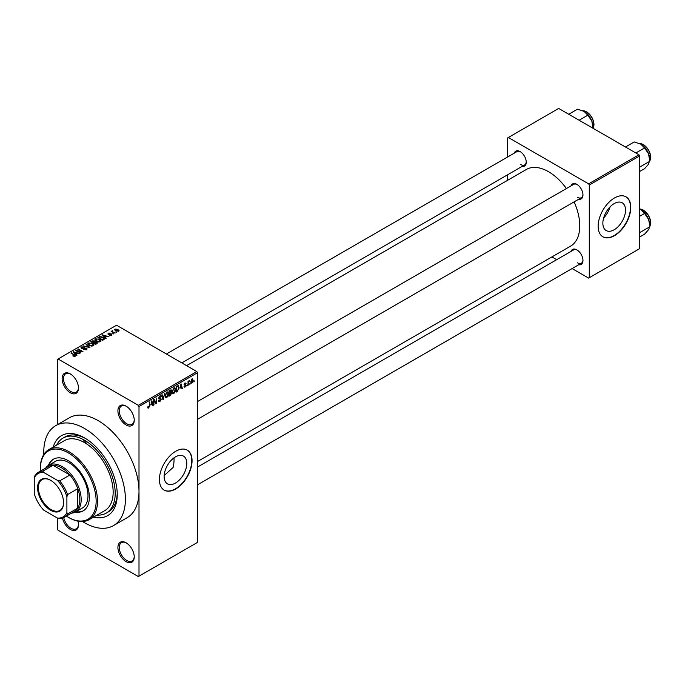 <?xml version="1.0" encoding="UTF-8"?>
<svg xmlns="http://www.w3.org/2000/svg" width="685" height="685" viewBox="0 0 685 685"><rect width="100%" height="100%" fill="white"/><g stroke="black" fill="none" stroke-linecap="round" stroke-linejoin="round"><path stroke-width="1.03" d="M126.074 424.965A11.542 6.662 60 0 1 117.914 410.829A11.542 6.662 60 0 1 126.074 406.119L126.074 406.119A11.542 6.662 60 0 1 134.243 420.256A11.542 6.662 60 0 1 126.074 424.965M126.425 406.325A10.583 6.105 -120 0 0 121.468 405.982A10.583 6.105 -120 0 0 119.841 414.468A10.583 6.105 -120 0 0 126.759 423.792A10.583 6.105 -120 0 0 132.051 424.315A10.583 6.105 -120 0 0 134.234 419.854M126.074 561.631A11.542 6.662 60 0 1 117.914 547.495A11.542 6.662 60 0 1 126.074 542.785L126.074 542.785A11.542 6.662 60 0 1 134.243 556.922A11.542 6.662 60 0 1 126.074 561.631M126.425 542.991A10.583 6.105 -120 0 0 121.468 542.648A10.583 6.105 -120 0 0 119.841 551.134A10.583 6.105 -120 0 0 126.759 560.458A10.583 6.105 -120 0 0 132.051 560.981A10.583 6.105 -120 0 0 134.234 556.511M77.962 521.174A11.542 6.662 60 0 1 78.467 524.719A11.542 6.662 60 0 1 70.298 529.428A11.542 6.662 60 0 1 62.472 518.143M63.748 517.629A10.583 6.105 -120 0 0 70.983 528.255A10.583 6.105 -120 0 0 76.275 528.777A10.583 6.105 -120 0 0 78.458 524.316M70.298 392.762A11.542 6.662 60 0 1 62.138 378.625A11.542 6.662 60 0 1 70.298 373.916L70.298 373.916A11.542 6.662 60 0 1 78.467 388.052A11.542 6.662 60 0 1 70.298 392.762M70.649 374.121A10.583 6.105 -120 0 0 65.691 373.787A10.583 6.105 -120 0 0 64.065 382.264A10.583 6.105 -120 0 0 70.983 391.589A10.583 6.105 -120 0 0 76.275 392.111A10.583 6.105 -120 0 0 78.458 387.65M175.463 483.062A16.029 9.256 120 0 0 185.926 468.934A16.029 9.256 120 0 0 183.469 456.099A16.029 9.256 120 0 0 175.463 456.886A16.029 9.256 120 0 0 164.991 471.015A16.029 9.256 120 0 0 167.448 483.85A16.029 9.256 120 0 0 175.463 483.062M164.152 475.587L173.117 467.418A43.292 24.994 -120 0 0 174.016 457.828M175.728 488.979A23.084 13.332 120 0 0 190.815 468.634A23.084 13.332 120 0 0 187.279 450.139A23.084 13.332 120 0 0 175.728 451.278A23.084 13.332 120 0 0 160.65 471.622A23.084 13.332 120 0 0 164.186 490.126A23.084 13.332 120 0 0 175.728 488.979M164.057 490.04A23.084 13.332 120 0 0 175.463 488.825A23.084 13.332 120 0 0 190.507 468.6A23.084 13.332 120 0 0 187.142 450.062M571.016 185.9A8.657 5 60 0 1 576.847 184.351L576.847 184.351A8.657 5 60 0 1 582.969 194.96A8.657 5 60 0 1 578.714 199.232M577.198 184.565A7.698 4.444 -120 0 0 573.679 184.368L197.503 401.556M514.289 153.149A8.657 5 60 0 1 520.12 151.599L520.12 151.599A8.657 5 60 0 1 526.243 162.208A8.657 5 60 0 1 521.987 166.481M520.472 151.813A7.698 4.444 -120 0 0 516.952 151.616L166.404 353.999M571.016 251.412A8.657 5 60 0 1 576.847 249.862L576.847 249.862A8.657 5 60 0 1 582.969 260.463A8.657 5 60 0 1 578.714 264.735M577.198 250.076A7.698 4.444 -120 0 0 573.679 249.871L197.503 467.059M53.207 447.091A46.178 26.655 60 0 1 84.589 437.929L84.589 437.929A46.178 26.655 60 0 1 117.238 494.476A46.178 26.655 60 0 1 93.605 517.072M85.625 438.546A43.292 24.994 -120 0 0 64.981 436.961L62.943 438.143A43.292 24.994 -120 0 0 56.615 445.122M82.551 521.525A57.72 33.325 -120 0 0 84.589 522.758A57.72 33.325 -120 0 0 113.445 525.609A57.72 33.325 -120 0 0 122.29 479.363A57.72 33.325 -120 0 0 84.589 428.502A57.72 33.325 -120 0 0 55.725 425.642A57.72 33.325 -120 0 0 43.823 454.438M113.445 525.609L127.05 517.757A57.72 33.325 -120 0 0 139.004 491.333A57.72 33.325 -120 0 0 98.186 420.65A57.72 33.325 -120 0 0 69.331 417.79L55.725 425.642M197.503 461.536L570.605 246.12A44.251 25.55 -120 0 0 574.116 201.887M566.426 188.555A44.251 25.55 -120 0 0 548.479 171.67A44.251 25.55 -120 0 0 526.354 169.478L186.577 365.644M614.188 229.758A16.029 9.256 120 0 0 624.66 215.638A16.029 9.256 120 0 0 622.203 202.794A16.029 9.256 120 0 0 614.188 203.591A16.029 9.256 120 0 0 603.725 217.71A16.029 9.256 120 0 0 606.174 230.554A16.029 9.256 120 0 0 614.188 229.758M603.648 217.976A16.029 9.256 120 0 0 610.044 206.887M614.462 235.683A23.084 13.332 120 0 0 629.541 215.338A23.084 13.332 120 0 0 626.004 196.835A23.084 13.332 120 0 0 614.462 197.982A23.084 13.332 120 0 0 599.384 218.327A23.084 13.332 120 0 0 602.92 236.83A23.084 13.332 120 0 0 614.462 235.683M602.783 236.745A23.084 13.332 120 0 0 614.188 235.529A23.084 13.332 120 0 0 629.232 215.304A23.084 13.332 120 0 0 625.867 196.758M190.199 383.232L189.771 384.268L190.199 383.232M188.469 382.949L188.041 385.27L188.041 381.271L188.469 381.023L188.469 381.656L189.394 380.629L188.469 382.949L188.041 382.692M187.236 384.944L186.799 385.98L187.236 384.944M184.025 386.443L185.07 387.051L184.017 386.374L185.104 386.46L185.575 385.21L184.077 384.627L185.053 382.924L186.055 383.48L185.07 383.48L184.513 384.294L186.123 385.158L185.07 387.051L184.368 387.153M184.453 386.057L185.104 386.46M185.147 385.235L184.077 384.627L185.147 385.235M185.053 382.924L186.055 383.48L185.07 382.915M185.626 383.805L184.642 383.24M184.154 384.088L184.65 384.542M185.147 384.482L186.123 385.158L185.01 384.508M180.086 388.215L181.028 383.814L182.407 388.515L181.953 388.78L181.585 387.35L179.744 388.018M173.819 393.55L172.569 393.404L172.149 391.769L173.819 387.907L174.812 387.821L175.488 389.774L175.052 391.991L173.819 393.55L172.226 392.633M166.703 397.66L165.462 397.514L165.034 395.87L166.703 392.017L167.697 391.923L168.373 393.875L167.945 396.101L166.703 397.66L165.119 396.743M147.772 407.566L148.654 408.08L147.977 408.08L147.72 406.907L148.157 406.582L148.679 407.421L149.142 406.736L149.638 401.941L149.638 405.674L148.654 408.08L147.977 408.08M147.72 407.078L148.679 407.421M138.319 405.332L196.818 371.561L197.503 372.734L197.503 542.392L139.004 576.162L139.004 406.513L138.319 405.332L58.054 358.991L57.377 359.385L57.377 424.691M197.503 372.734L139.004 406.513M150.897 405.066L151.839 400.665L153.226 405.366L152.772 405.631L152.395 404.201L150.554 404.869M154.151 400.434L153.714 405.083L153.714 399.586L154.176 399.321L156.009 402.669L156.437 398.011L156.437 403.508L155.974 403.782L153.714 400.186M160.829 399.466L158.603 398.199L159.836 395.981L160.735 395.861L161.138 396.872L159.845 396.615L159.168 398.447L160.607 398.276L161.266 399.201L159.913 401.581L158.937 401.71L158.483 400.545L159.956 400.913L160.829 399.466L159.725 398.456M158.911 400.228L159.956 400.913M158.612 398.387L159.751 399.047L158.946 399.047M160.71 397.189L159.365 396.341M159.203 398.473L159.853 398.422M164.743 393.216L162.961 399.749L161.677 394.988L162.131 394.731L163.15 398.995L164.743 393.216M171.524 390.681L170.334 389.996L171.524 390.681L171.062 392.111L171.652 393.113L170.334 395.493L168.989 396.264L168.989 390.767L171.173 389.833M170.77 391.94L171.31 392.162M177.997 385.664L179.008 387.701L177.372 391.426L176.105 392.162L176.105 386.657L178.4 385.732M190.875 382.376L192.023 383.035L190.824 381.665L192.023 378.899L193.23 380.226L192.023 383.035L191.295 383.112M192.023 378.899L192.768 378.831M194.283 380.877L193.846 381.913L194.283 380.877M64.244 517.363A25.97 14.993 60 0 1 59.672 518.579L57.377 518.04A25.011 14.436 -120 0 0 66.899 512.543L67.584 514.015A25.97 14.993 60 0 1 64.244 517.363L74.442 511.472A25.97 14.993 -120 0 0 77.782 508.124L77.782 488.688A25.97 14.993 -120 0 0 69.87 474.988L53.045 465.269L42.838 471.16L43.771 472.487A25.011 14.436 -120 0 0 34.25 477.984L34.25 493.697A25.011 14.436 -120 0 0 43.771 510.188L57.377 518.04L57.377 529.043L58.054 530.216L138.319 576.556L139.004 576.162M116.741 332.182L115.628 332.037L116.741 332.182M113.77 333.895L112.657 333.749L113.77 333.895M106.252 338.236L105.798 338.501L102.348 334.991L108.949 336.677L106.697 336.335L105.199 337.2L106.252 338.236M100.926 341.173L100.926 340.539L100.412 341.678L98.426 341.961L96.362 341.267L94.958 339.674L95.532 338.852L99.65 339.306L100.986 340.873M93.819 345.274L93.819 344.649L93.306 345.779L91.31 346.071L89.255 345.377L87.843 343.776L88.425 342.962L92.535 343.408L93.879 344.975M86.516 349.701L83.476 349.607L85.993 349.359L86.062 348.382L81.626 348.391L81.018 347.62L81.549 346.927L84.272 346.995L82.123 347.244L82.072 348.151L86.481 348.126L87.115 348.948L86.516 349.701M85.993 349.932L86.062 348.382M82.123 347.244L82.072 348.596M77.062 355.087L76.609 355.352L73.167 351.842L79.76 353.528L77.508 353.186L76.018 354.051L77.062 355.087M196.818 371.561L116.553 325.221L58.054 358.991M74.245 356.397L72.833 355.883L74.716 355.866L74.828 355.395L70.983 353.1L74.648 354.719L75.256 356.2L74.245 356.397M74.716 356.397L74.828 355.395M75.641 355.703L75.256 356.2M80.693 352.998L75.496 350.497L81.601 351.379L77.782 349.179L78.218 348.922L82.979 351.67L76.883 350.797L80.693 352.998M89.923 347.663L83.459 345.899L89.127 347.475L86.07 344.392L86.524 344.127L89.923 347.663M96.868 343.656L95.532 344.427L90.771 341.678L92.115 340.899L94.504 340.907L95.035 341.755L96.79 342.08L97.501 342.945L96.868 343.656M95.052 341.609L95.035 342.183M103.906 339.589L102.639 340.317L97.878 337.568L99.864 336.523L103.144 337.251L104.574 338.801L103.906 339.589M111.672 335.179L109.506 335.145L111.21 334.871L111.253 334.229L108.084 334.254L108.067 333.115L110.062 333.107L108.581 333.389L108.444 333.963L111.604 333.929L111.604 335.213M111.21 335.367L111.253 334.229M108.084 334.254L108.067 333.115L108.067 334.246M108.581 333.389L108.444 334.408M115.011 333.184L111.116 331.429L112.1 331.497L111.998 330.846L112.597 330.718L112.588 331.686L115.011 333.184M112.1 332.002L111.998 331.369M112.597 330.718L112.588 332.285M118.625 331.163L115.628 330.821L115.037 329.091L118 329.408L118.625 331.163L119.062 330.555M114.609 329.699L115.037 329.091L115.037 330.418M638.951 154.784L639.627 155.957L589.297 185.018L588.612 183.845L638.951 154.784L558.686 108.444L507.671 137.899L507.671 156.968M507.671 174.744L507.671 180.266M589.297 185.018L589.297 277.699L588.612 278.093L572.095 268.554M556.699 259.675L551.922 256.909M589.297 277.699L639.627 248.646L639.627 155.957M588.612 183.845L508.347 137.505M577.524 197.314A7.698 4.444 -120 0 0 581.377 197.691A7.698 4.444 -120 0 0 582.961 194.549M520.797 164.563A7.698 4.444 -120 0 0 524.65 164.939A7.698 4.444 -120 0 0 526.234 161.797M577.524 262.817A7.698 4.444 -120 0 0 581.377 263.203A7.698 4.444 -120 0 0 582.961 260.052M97.013 515.103A43.292 24.994 -120 0 0 106.226 513.116L108.273 511.935A43.292 24.994 -120 0 0 117.221 493.269M73.209 356.08L73.209 355.601M71.411 353.349L71.411 352.852M73.62 352.304L73.62 351.576M76.018 354.744L76.018 354.051M74.622 352.612L75.607 353.648L76.806 352.946L73.92 351.979L74.622 353.323M75.607 354.325L75.607 353.648M73.92 352.612L73.92 351.979M76.806 353.597L76.806 352.946M75.958 350.763L75.958 350.232M78.218 349.427L78.218 348.922M76.883 351.294L76.883 350.797M83.844 349.787L83.844 349.316M81.549 348.348L81.549 346.927M84.692 348.305L84.692 347.852M86.481 349.718L86.481 348.126M86.524 344.855L86.524 344.127M88.425 344.795L88.425 342.962M92.535 343.938L92.535 343.408M92.74 346.011L92.09 343.656L90.831 343.134L88.981 343.279L88.545 344.897M88.981 343.279L89.692 345.129L92.74 345.463L93.169 344.855L93.169 345.856M89.692 345.6L89.692 345.129M92.115 341.541L92.115 340.899M94.487 341.601L94.504 340.907M96.782 342.825L96.79 342.08M91.756 341.746L93.177 342.568L94.402 341.815L94.145 341.199L92.509 341.31L91.756 342.252M93.177 343.074L93.177 342.568M94.402 342.509L94.145 341.199M93.734 342.894L95.403 343.853L96.713 343.031L96.362 342.337L94.59 342.397L93.734 343.39M95.403 344.358L95.403 343.853M96.713 343.742L96.362 342.337M96.328 343.964L96.328 343.322M95.532 340.685L95.532 338.852M99.65 339.837L99.65 339.306M99.856 341.909L99.197 339.546L97.938 339.032L96.088 339.178L95.652 340.787M96.088 339.178L96.808 341.019L99.856 341.361L100.284 340.745L100.284 341.746M96.808 341.498L96.808 341.019M99.864 337.08L99.864 336.523M103.144 337.782L103.144 337.251M98.871 337.645L102.519 339.751L103.692 338.27L100.344 336.9L98.871 338.142M102.519 340.248L102.519 339.751M103.298 339.94L103.692 338.27M102.801 335.453L102.801 334.725M105.199 337.893L105.199 337.2M103.812 335.761L104.788 336.797L105.995 336.104L103.11 335.128L103.812 336.472M104.788 337.474L104.788 336.797M103.11 335.761L103.11 335.128M105.995 336.746L105.995 336.104M109.874 335.29L109.874 334.862M108.872 334.485L108.872 334.049M113.094 333.997L113.094 333.501M111.544 331.677L111.544 331.18M113.213 332.645L113.213 332.148M116.056 332.285L116.056 331.788M118 329.947L118 329.408M118.145 331.352L117.606 329.682L115.525 329.382L115.285 330.607M115.525 329.382L116.056 330.572L118.377 330.512L118.377 331.283M116.056 331.052L116.056 330.572M152.609 405.015L153.226 405.366M151.839 403.885L152.395 404.201M151.445 402.506L151.042 404.338L152.25 403.645L151.65 401.35L151.094 402.309M153.714 404.587L154.151 404.835M155.075 402.138L156.009 402.669M155.546 402.994L156.437 403.508M158.492 400.751L159.913 401.581M159.716 396.05L161.138 396.872M159.888 398.413L161.266 399.201M162.807 399.167L163.39 399.501M162.688 398.73L163.15 398.995M167.911 393.61L168.373 393.875M167.756 392.976L166.712 392.659L165.47 395.63L166.703 397.017L167.936 394.115L167.756 392.976L166.232 392.377M165.085 396.564L166.703 397.017M170.265 392.317L171.652 393.113M169.426 391.161L169.426 392.805L171.096 391.024L168.989 390.912M168.989 392.548L169.426 392.805M171.096 391.024L169.623 390.399M169.426 393.447L169.426 395.373L170.788 394.517L171.216 393.37L168.989 393.19M168.989 395.125L169.426 395.373M169.726 392.633L171.216 393.37M175.026 389.508L175.488 389.774M174.872 388.866L173.819 388.549L172.577 391.529L173.81 392.907L175.052 390.005L174.872 388.866L173.348 388.275M172.2 392.462L173.81 392.907M176.816 391.101L177.372 391.426M178.554 387.436L179.008 387.701M176.533 387.051L176.533 391.263L178.4 389.388L178.579 387.941L177.92 386.366L176.105 386.802M176.105 391.015L176.533 391.263M176.747 386.289L177.304 386.614M177.269 385.989L178.126 386.417L177.329 385.955M181.799 388.164L182.407 388.515M181.028 387.034L181.585 387.35M180.635 385.655L180.232 387.487L181.439 386.794L180.831 384.499L180.283 385.458M184.102 384.353L185.575 385.21M186.799 385.484L187.236 385.732M188.041 384.764L188.469 385.021M188.041 381.408L188.469 381.656M188.718 380.954L189.274 381.271M188.041 381.785L188.555 382.084M189.771 383.771L190.199 384.02M192.759 379.952L193.23 380.226M191.8 379.053L192.468 379.439L191.252 381.408L192.04 382.461L192.802 380.517L191.603 379.242M190.832 382.067L192.04 382.461M193.846 381.417L194.283 381.665M89.144 519.65L104.788 510.616A40.398 23.324 -120 0 0 111.287 479.32A40.398 23.324 -120 0 0 86.259 443.666A2.406 1.387 -120 0 0 84.589 441.071A2.406 1.387 -120 0 0 83.382 440.952A2.406 1.387 -120 0 0 82.911 441.731A40.398 23.324 -120 0 0 64.381 440.643L48.738 449.668A40.398 23.324 60 0 1 68.937 451.672A40.398 23.324 60 0 1 95.335 487.275A40.398 23.324 60 0 1 89.144 519.65A40.398 23.324 60 0 1 68.937 517.646L68.26 517.261A39.439 22.768 -120 0 0 68.26 517.261A39.439 22.768 -120 0 0 96.148 501.155A39.439 22.768 -120 0 0 68.26 452.853A39.439 22.768 -120 0 0 40.372 468.951A39.439 22.768 -120 0 0 40.432 471.126M75.316 512.072A29.823 17.219 -120 0 0 83.168 510.882A29.823 17.219 -120 0 0 87.74 486.984A29.823 17.219 -120 0 0 68.26 460.705A29.823 17.219 -120 0 0 53.353 459.233A29.823 17.219 -120 0 0 48.387 465.432M76.009 511.678A29.823 17.219 -120 0 0 83.51 510.676M66.402 516.113A39.439 22.768 -120 0 0 68.26 517.252L68.937 517.646M40.372 468.951L40.372 468.163A40.398 23.324 60 0 1 48.738 449.668M86.259 443.666A40.398 23.324 -120 0 0 84.589 442.638A40.398 23.324 -120 0 0 82.911 441.731M106.226 513.116A43.292 24.994 -120 0 0 112.862 478.43A43.292 24.994 -120 0 0 84.589 440.284A43.292 24.994 -120 0 0 62.943 438.143M45.587 468.155A26.938 15.55 60 0 1 48.669 465.261L55.476 461.339A26.938 15.55 60 0 1 68.937 462.666A26.938 15.55 60 0 1 86.533 486.401A26.938 15.55 60 0 1 82.405 507.987L75.607 511.918A26.938 15.55 60 0 1 71.557 513.142M53.695 459.036A29.823 17.219 -120 0 0 49.072 465.029M635.834 152.986L644.576 147.934L648.558 153.817A12.698 7.33 -120 0 1 649.765 159.691L648.558 164.177L644.576 168.673L639.627 171.524M639.627 167.149L649.765 161.292L648.558 153.817A12.698 7.33 -120 0 0 640.783 144.141L644.576 147.934M625.465 147.001L634.216 141.949L640.783 144.141M37.581 487.763A18.375 10.609 60 0 1 50.579 480.262A18.375 10.609 60 0 1 63.568 502.764A18.375 10.609 60 0 1 50.579 510.265A18.375 10.609 60 0 1 37.581 487.763M50.784 480.382A17.793 10.275 -120 0 0 42.085 479.62A17.793 10.275 -120 0 0 38.403 487.763A17.793 10.275 -120 0 0 46.169 505.676A17.793 10.275 -120 0 0 59.878 510.436A17.793 10.275 -120 0 0 63.568 502.525M48.669 465.261A26.938 15.55 60 0 1 69.425 472.479A26.938 15.55 60 0 1 81.181 499.588A26.938 15.55 60 0 1 75.607 511.918M67.584 514.015L77.782 508.124A25.97 14.993 -120 0 0 79.82 499.588A25.97 14.993 -120 0 0 77.782 488.688L67.584 494.579L66.899 496.839A25.011 14.436 -120 0 0 57.377 480.339L43.771 472.487M57.377 480.339L59.672 480.879L69.87 474.988A25.97 14.993 -120 0 0 53.045 465.269A25.97 14.993 -120 0 0 48.472 466.485L38.266 472.376A25.97 14.993 60 0 1 42.838 471.16M34.25 477.984L34.926 475.733A25.97 14.993 60 0 1 38.266 472.376M66.899 512.543L66.899 496.839M59.672 480.879A25.97 14.993 60 0 1 67.584 494.579M639.627 237.036L644.576 234.176L648.558 229.689L649.765 226.803L639.627 232.652M648.558 219.32L649.765 225.194A12.698 7.33 -120 0 0 648.558 219.32A12.698 7.33 -120 0 0 640.783 209.644L644.576 213.437L648.558 219.32M639.627 216.297L644.576 213.437M639.627 209.053L640.783 209.644M579.108 120.235L587.85 115.183L591.831 121.065A12.698 7.33 -120 0 1 593.039 126.939L593.039 128.275L593.544 127.299L594.023 124.507L593.57 121.288L591.849 117.212L586.976 111.946L582.755 110.73M568.738 114.249L577.489 109.198L584.057 111.39A12.698 7.33 -120 0 1 591.831 121.065L593.039 128.54M584.057 111.39L587.85 115.183M74.648 355.241L74.648 354.719M83.69 348.596L83.69 348.143M93.991 342.74L93.991 342.098M99.094 337.517L99.094 336.874M109.557 334.417L109.557 333.878M149.202 405.426L149.638 405.674M162.473 397.934L162.979 398.225M169.777 395.168L170.334 395.493M649.765 160.949A10.583 6.105 -120 0 0 650.579 157.49A10.583 6.105 -120 0 0 639.559 143.516M643.309 144.655A10.001 5.78 60 0 1 650.579 157.019M649.765 226.452A10.583 6.105 -120 0 0 650.579 223.002A10.583 6.105 -120 0 0 639.627 209.019M643.309 210.158A10.001 5.78 60 0 1 650.579 222.531M593.039 128.198A10.583 6.105 -120 0 0 593.852 124.739A10.583 6.105 -120 0 0 582.824 110.765M586.574 111.903A10.001 5.78 60 0 1 593.852 124.268M74.922 355.592L74.922 356.346M86.413 348.845L86.413 349.752M81.729 347.706L81.729 348.451M103.863 338.673L103.863 339.614M111.492 334.537L111.492 335.273M108.273 333.732L108.273 334.349M112.451 331.437L112.451 332.208M159.22 400.999L158.483 400.562M160.444 396.521L159.682 396.076M167.457 392.599L166.575 392.094M170.899 390.501L170.18 390.082M170.993 392.77L170.231 392.334M174.564 388.498L173.69 387.993M184.659 386.528L184.188 386.254M185.455 383.42L184.839 383.061M649.765 161.026L650.75 157.259L650.296 154.039L648.584 149.964L643.703 144.698L639.482 143.482M197.503 419.323L581.377 197.691M581.377 263.203L197.503 484.826M524.65 164.939L181.799 362.887M639.627 208.976L643.703 210.201L648.584 215.467L650.296 219.542L650.75 222.762L649.765 226.538"/></g></svg>
